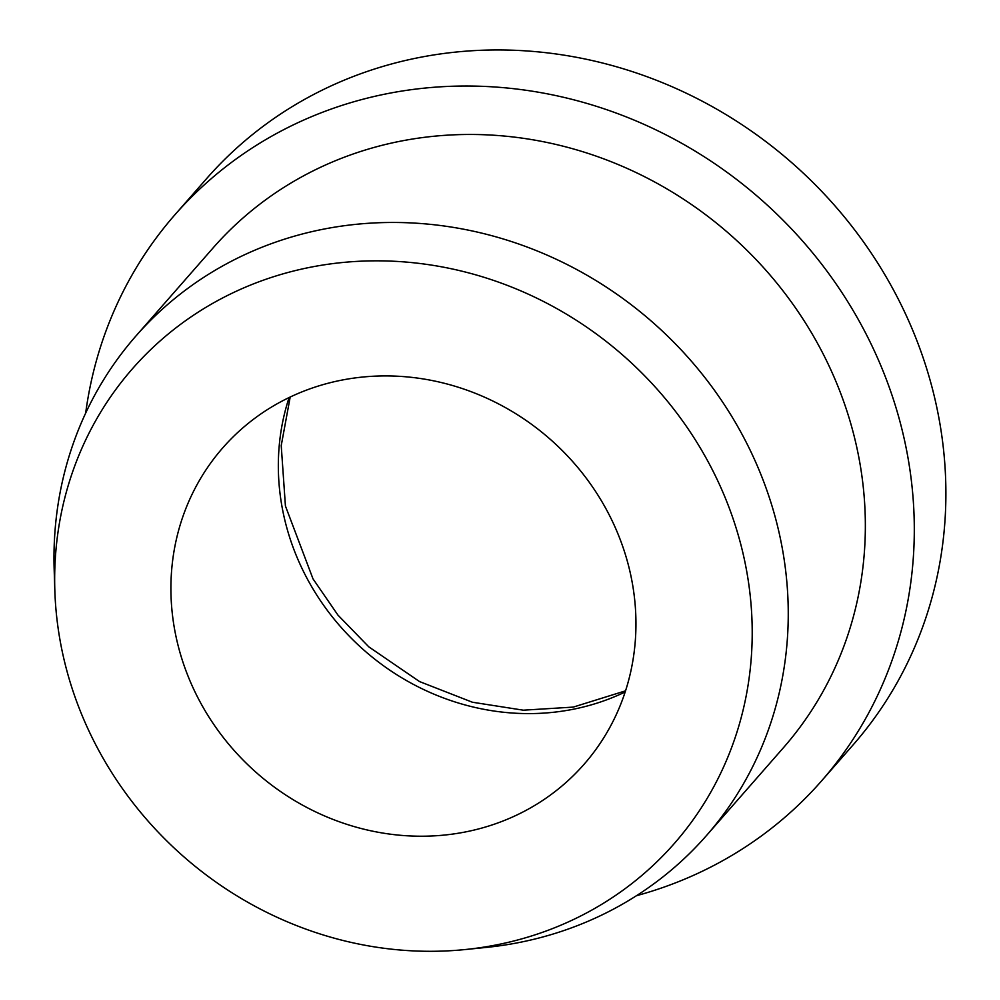 <?xml version="1.0" encoding="UTF-8"?>
<svg xmlns="http://www.w3.org/2000/svg" width="1000" height="1000" viewBox="0 0 1000 1000"><rect width="100%" height="100%" fill="white"/><g stroke="black" fill="none" stroke-linecap="round" stroke-linejoin="round"><path stroke-width="1.5" d="M628.763 566.587A240.138 222.188 41.2 0 1 584.062 764.3A240.138 222.188 41.2 0 1 353.625 826.425A240.138 222.188 41.2 0 1 178.1 645.55A240.138 222.188 41.2 0 1 222.8 447.825A240.138 222.188 41.2 0 1 453.25 385.712A240.138 222.188 41.2 0 1 628.763 566.587M85.662 413.137A429.725 397.6 41.2 0 1 174.975 214.7A429.725 397.6 41.2 0 1 587.35 103.55A429.725 397.6 41.2 0 1 901.438 427.225A429.725 397.6 41.2 0 1 821.45 781.038A429.725 397.6 41.2 0 1 636.512 895.688M174.975 214.7L206.575 178.637A429.725 397.6 41.2 0 1 618.95 67.475A429.725 397.6 41.2 0 1 933.025 391.15A429.725 397.6 41.2 0 1 853.05 744.963L821.45 781.038M54.825 590.25L54.162 569.225A379.175 350.825 41.2 0 1 135.912 336.025A379.175 350.825 41.2 0 1 499.775 237.938A379.175 350.825 41.2 0 1 776.9 523.538A379.175 350.825 41.2 0 1 706.325 835.725A379.175 350.825 41.2 0 1 485.925 947.45L464.988 949.562A360.213 333.288 41.2 0 1 65.438 665.288A360.213 333.288 41.2 0 1 54.825 590.25A360.213 333.288 41.2 0 1 354.688 261.525A360.213 333.288 41.2 0 1 741.425 546.85A360.213 333.288 41.2 0 1 464.988 949.562M135.912 336.025L213 248.025A379.175 350.825 41.2 0 1 576.862 149.938A379.175 350.825 41.2 0 1 854 435.538A379.175 350.825 41.2 0 1 783.425 747.725L706.325 835.725M625.188 691.963A240.138 222.188 41.2 0 1 568.225 710.188A240.138 222.188 41.2 0 1 285.525 522.925A240.138 222.188 41.2 0 1 289.1 397.55M625.55 690.825L573.263 707.1L523.312 710.188L472.388 702.225L419.525 681.562L368.8 646.85L337.925 615.075L313 578.862L285.425 505.988L281.225 445.6L290.188 397.025"/></g></svg>
